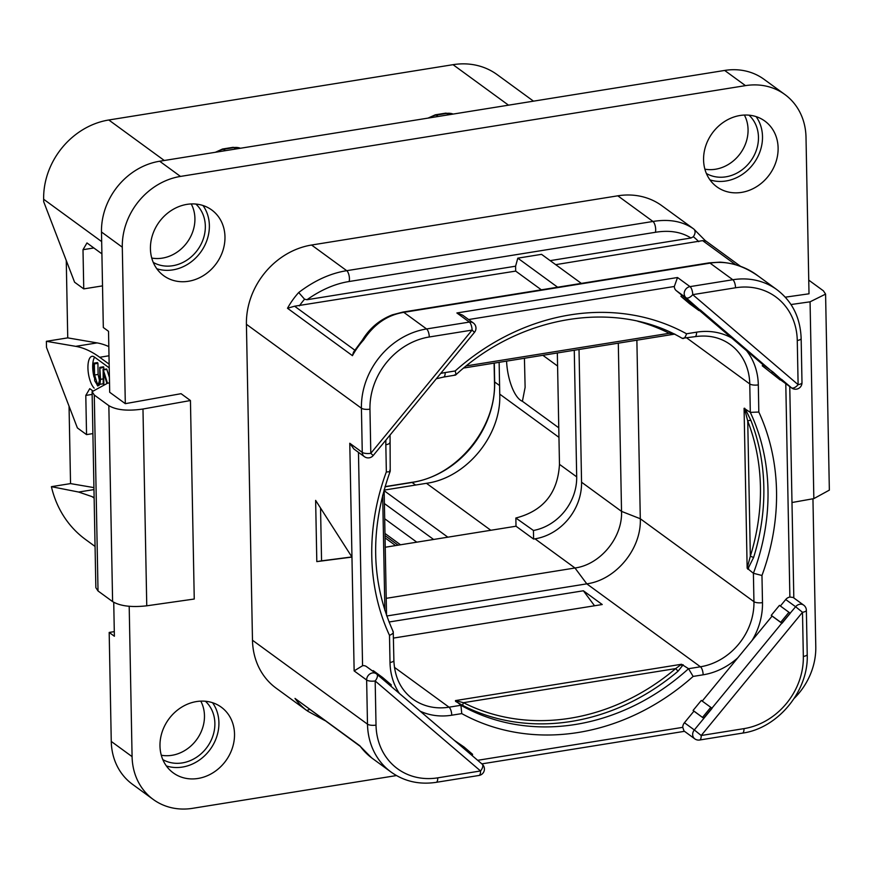 <?xml version="1.0" encoding="UTF-8"?>
<svg xmlns="http://www.w3.org/2000/svg" width="873" height="873" viewBox="0 0 873 873"><rect width="100%" height="100%" fill="white"/><g stroke="black" fill="none" stroke-linecap="round" stroke-linejoin="round"><path stroke-width="1.31" d="M125.308 403.664L109.692 392.272L108.525 331.314L103.32 327.517L101.486 232A64.809 56.243 -53.9 0 1 159.661 161.232L180.471 176.422A64.809 56.243 126.1 0 0 122.296 247.19L125.308 403.664L181.071 393.69L190.445 400.532L194.253 599.031L146.762 605.807C131.605 607.51 120.223 606.102 112.606 601.595L98.027 590.966L95.855 587.682L92.091 391.671L94.273 395.033L108.841 405.661C116.458 410.124 127.84 411.238 142.976 409.011L190.445 400.532M180.471 176.422L745.477 85.63A64.809 56.243 126.1 0 1 784.871 94.513A64.809 56.243 126.1 0 1 806.008 137.323L809.009 293.797L785.285 297.18M812.949 498.767L815.786 646.762A64.809 56.243 126.1 0 1 794.234 698.356M396.484 775.562L192.606 808.322A64.809 56.243 126.1 0 1 153.222 799.439A64.809 56.243 126.1 0 1 132.085 756.629L129.193 606.222M150.429 248.816A40.704 35.324 -53.9 0 1 171.632 210.284A40.704 35.324 -53.9 0 1 211.703 209.946A40.704 35.324 -53.9 0 1 224.972 236.834A40.704 35.324 -53.9 0 1 203.769 275.366A40.704 35.324 -53.9 0 1 163.709 275.704A40.704 35.324 -53.9 0 1 150.429 248.816M703.573 159.923A40.704 35.324 -53.9 0 1 724.776 121.391A40.704 35.324 -53.9 0 1 764.835 121.063A40.704 35.324 -53.9 0 1 778.116 147.952A40.704 35.324 -53.9 0 1 756.913 186.484A40.704 35.324 -53.9 0 1 716.842 186.811A40.704 35.324 -53.9 0 1 703.573 159.923M159.977 746A40.704 35.324 -53.9 0 1 181.18 707.468A40.704 35.324 -53.9 0 1 221.24 707.141A40.704 35.324 -53.9 0 1 234.521 734.029A40.704 35.324 -53.9 0 1 213.318 772.561A40.704 35.324 -53.9 0 1 173.258 772.889A40.704 35.324 -53.9 0 1 159.977 746M541.347 289.825L515.681 271.099L515.594 266.2L306.99 299.723L304.568 299.221L298.708 292.52C314.411 280.56 330.409 273.282 346.723 270.685L652.96 221.469L617.811 195.814A72.59 62.987 -53.9 0 1 661.93 205.766L693.282 228.65M617.811 195.814L311.574 245.029A72.59 62.987 -53.9 0 0 246.415 324.287L252.483 640.236A72.59 62.987 -53.9 0 0 276.163 688.186L306.739 710.502A72.59 62.987 -53.9 0 1 294.998 698.433L359.938 745.837A72.59 62.987 126.1 0 0 371.68 757.895L391.159 772.125C404.286 781.433 419.291 784.849 436.184 782.339L478.982 775.464A6.482 6.482 0 0 0 482.158 764.137L482.158 764.137A6.482 3.219 -49.5 0 0 482.071 764.061L376.874 674.207M153.222 799.439L132.412 784.249A64.809 56.243 -53.9 0 1 111.264 741.439L109.18 632.445L114.385 636.242L113.73 602.326M791.003 304.535L810.068 301.818L825.585 294.114L829.35 490.124L813.843 498.614L791.986 502.521M825.585 294.114L823.403 290.829L808.747 280.135M159.661 161.232L724.666 70.44A64.809 56.243 -53.9 0 1 764.05 79.323L784.871 94.513M109.518 382.843L107.597 383.192L92.091 391.671M191.231 203.944A36.295 31.493 -53.9 0 1 194.919 218.49A36.295 31.493 -53.9 0 1 151.749 258.048M200.779 701.128A36.295 31.493 -53.9 0 1 204.468 715.685A36.295 31.493 -53.9 0 1 161.298 755.232M744.374 115.05A36.295 31.493 -53.9 0 1 748.063 129.608A36.295 31.493 -53.9 0 1 704.882 169.155M109.18 632.445L114.287 631.626M93.848 247.965L83 249.7L83.753 288.887L74.587 282.208L43.694 201.707L43.65 199.251A72.59 62.987 -53.9 0 1 108.809 119.994L453.032 64.678A72.59 62.987 -53.9 0 1 497.141 74.62L533.501 101.159M95.059 546.443L85.543 539.492A112.77 97.863 -53.9 0 1 51.409 486.676L70.538 483.598L69.054 406.218M92.145 394.41L85.794 395.436L86.547 434.623L77.391 427.934L46.498 347.432L46.378 341.31L67.745 337.873L66.261 260.492M93.935 487.614L70.538 483.598M94.12 497.686A259.248 96.947 -99.1 0 0 92.112 496.639L78.646 492.045L51.409 486.676M85.794 395.436L89.766 388.671L92.298 390.515M109.158 364.183L99.686 357.275A259.248 96.947 -99.1 0 0 75.711 346.341L46.378 341.31M83 249.7L86.973 242.945L101.912 253.847M109.223 367.86L94.393 357.035A16.849 6.297 80.9 0 0 92.025 356.315A16.849 6.297 80.9 0 0 88.02 369.945A16.849 6.297 80.9 0 0 94.175 388.147M86.547 434.623L92.898 433.597M75.711 346.341L97.078 342.903L67.745 337.873M97.078 342.903A259.248 96.947 80.9 0 1 108.819 346.592M83.753 288.887L102.523 285.875M94.611 357.188A16.849 6.297 -99.1 0 0 94.044 377.125M97.001 384.764A16.849 6.297 -99.1 0 0 97.798 386.019M103.909 369.421L103.571 366.802L99.795 367.358L99.871 378.566L98.507 384.076L97.34 383.662L94.568 375.008L94.349 363.91L93.706 363.528L94.71 380.77L97.307 385.004L98.78 385.517L99.948 384.306L100.526 379.329L99.795 367.358M99.729 381.817L98.125 374.43L97.918 363.343L97.601 362.666L93.706 363.528M109.409 377.409L106.702 369.028L103.145 369.606L103.221 384.153M103.571 366.802L100.002 367.369M103.854 383.989L103.636 372.946L106.877 383.323M106.943 369.508L102.938 369.879M107.477 383.214L103.385 370.087M385.244 547.24L516.008 526.223L515.856 518.016L533.436 530.478L533.599 539.056L516.008 526.223M515.856 518.016C543.257 510.945 557.803 493.049 559.473 464.338L557.334 352.976M384.142 490.102L426.45 483.304C466.444 477.946 501.571 435.201 499.749 394.138L499.138 362.328M542.864 355.3L557.585 366.049M524.433 358.257L525.12 387.361L522.403 401.274A33.076 12.364 80.9 0 1 520.395 400.161A33.076 12.364 80.9 0 1 506.58 361.127M522.403 401.274L558.775 427.814M533.599 539.056L535.018 538.827A51.845 44.992 126.1 0 0 581.56 482.212L579.017 349.495M386.215 598.332L574.991 567.996C600.373 564.602 622.689 537.452 621.532 511.382L618.302 343.176M559.473 464.338L576.693 476.854A49.259 42.744 -53.9 0 1 533.436 530.478M576.693 476.854L574.27 350.259M386.75 615.989L586.787 583.851C615.978 579.934 641.622 548.724 640.302 518.748L636.875 340.197M390.056 435.038L390.22 471.18C369.836 528.372 370.839 581.898 393.243 631.736L393.887 660.457A6.482 2.117 178.9 0 1 390.013 662.487A66.108 57.367 126.1 0 0 399.398 693.446M389.707 470.307C390.951 471.431 389.827 471.966 386.346 471.9A221.011 191.787 126.1 0 0 389.489 635.337C392.937 633.863 394.039 632.489 392.795 631.223M393.887 660.457C394.607 677.262 400.914 690.117 412.787 699.022A59.626 51.747 126.1 0 0 449.028 707.185L460.922 705.275L455.444 700.593L681.529 664.266L688.535 668.707L700.43 666.786L586.787 583.851L574.991 567.996L535.018 538.827M393.461 638.087L602.239 604.531L583.382 590.781L389.031 622.013M683.166 664.779L678.059 671.195A214.529 186.156 -53.9 0 1 463.247 705.711L455.553 701.357M681.529 664.266L675.68 668.587L678.059 671.195M463.247 705.711A2.597 1.277 116.9 0 1 463.465 702.689L455.444 700.593M460.922 705.275L461.762 713.601A221.011 191.787 -53.9 0 0 693.129 676.422L688.535 668.707A214.529 186.156 -53.9 0 1 460.922 705.275M803.335 656.441A6.482 2.117 -1.1 0 0 807.219 654.423L806.368 610.271A6.482 2.117 -1.1 0 1 802.494 612.289L701.205 735.503L744.003 728.628A66.108 57.367 126.1 0 0 803.335 656.441L802.494 612.289L795.609 606.735L781.815 623.158L780.713 622.274L788.941 612.268L779.469 605.349L771.241 615.356L772.103 616.087L702.219 701.095M693.129 676.422L703.147 674.807A6.482 2.423 80.9 0 0 700.43 666.786A59.626 51.747 126.1 0 0 753.945 601.683L753.399 573.277L747.146 568.203L744.08 408.313L750.311 412.362L749.765 383.945L686.789 337.982M747.146 568.203L750.333 556.232L753.617 557.465L747.746 569.152M745.575 409.568L750.987 420.611A2.597 1.124 158.8 0 0 747.735 421.037L744.942 410.168L745.575 409.568L744.658 408.237M744.08 408.313L744.942 410.168M753.399 573.277L761.965 575.482A221.011 191.787 126.1 0 0 758.823 412.045L750.311 412.362A214.529 186.156 126.1 0 1 753.399 573.277M699.36 310.373L763.067 364.783L762.238 365.776L780.266 380.006L781.346 379.504L772.954 371.996L763.067 364.783M670.115 332.166A2.597 1.277 -63.1 0 0 669.242 333.29L674.807 334.064M682.184 338.298L694.995 336.672A6.482 2.423 -99.1 0 0 696.567 332.166L686.549 333.781C685.283 337.622 683.832 339.128 682.184 338.298M686.549 333.781A221.011 191.787 -53.9 0 0 455.182 370.96C456.23 374.419 456.033 375.728 454.582 374.877M682.337 338.408C616.338 299.646 520.712 314.684 455.586 375.063L443.593 377.071A6.482 2.423 -99.1 0 0 445.165 372.564A66.108 57.367 126.1 0 0 440.679 373.458M382.701 677.546L391.268 684.858L391.028 685.96L382.461 678.648L382.701 677.546L373.229 670.628L372.782 671.184M358.465 452.345L362.568 665.717A6.482 5.62 -53.9 0 1 366.507 666.612L376.394 673.825A6.482 5.62 126.1 0 0 370.01 673.88A6.482 5.62 126.1 0 0 366.638 680.012L367.489 724.164L252.483 640.236M674.316 286.486L677.524 277.516L690.019 286.628A6.482 2.423 -99.1 0 1 692.736 294.648L798.118 384.655L797.267 340.492A66.108 57.367 126.1 0 0 735.535 287.774L692.736 294.648A6.482 3.219 130.5 0 1 686.025 297.748L700.026 310.057L676.139 290.534A6.482 5.62 -53.9 0 1 674.316 286.486L468.615 319.54M681.748 295.336L680.929 296.329L689.484 303.64L698.957 310.559L700.026 310.057M782.121 380.977A6.482 5.62 -53.9 0 1 781.804 380.77A6.482 5.62 -53.9 0 1 781.521 380.541L780.669 379.82M780.375 606.015L785.722 599.522A6.482 5.62 -53.9 0 1 789.879 597.056L785.787 383.673M790.207 613.293L781.99 623.311L772.103 616.087M477.673 760.307L682.773 727.34A6.482 5.62 -53.9 0 1 684.432 722.735L693.937 711.168L693.086 710.436L703.824 718.381L693.937 711.168M464.021 746.993L472.577 754.305L472.337 755.407L463.781 748.096L464.021 746.993L454.32 740.359M702.558 717.344L710.786 707.337L701.314 700.43L693.086 710.436M710.786 707.337L711.888 708.232L703.66 718.239M781.815 623.158L711.888 708.232M712.052 708.374L694.319 729.948L684.432 722.735M694.777 738.842A6.482 6.482 0 0 0 699.622 740.009A6.482 2.423 80.9 0 0 701.205 735.503L694.319 729.948A6.482 5.62 126.1 0 0 694.777 738.842L684.006 730.974L682.773 727.34M788.941 612.268L790.043 613.152M771.241 615.356L780.713 622.274M806.368 610.271A6.482 6.482 0 0 0 803.706 605.153L793.175 597.47L789.879 597.056M762.238 365.776L780.266 380.006M771.71 372.695L772.791 372.193L781.346 379.504M700.19 309.86L772.791 372.193M791.691 387.983A6.482 6.482 0 0 0 801.992 382.625A6.482 2.117 -1.1 0 1 798.118 384.655A6.482 3.219 130.5 0 1 791.407 387.754A6.482 5.62 126.1 0 0 791.691 387.983L781.804 380.77M680.929 296.329L698.957 310.559M690.39 303.247L691.471 302.745M473.308 322.966A6.482 5.62 126.1 0 0 469.368 322.082A6.482 2.423 -99.1 0 1 472.086 330.103L429.287 336.978A66.108 57.367 126.1 0 0 369.956 409.164L370.807 453.316L472.086 330.103L474.497 332.318A6.482 6.482 0 0 0 473.308 322.966L462.537 315.109L456.885 312.971L677.524 277.516M456.885 312.971L469.368 322.082L426.57 328.957A72.59 62.987 126.1 0 0 361.422 408.215L362.262 452.378A6.482 5.62 126.1 0 0 364.379 456.655L353.849 448.973L349.778 443.255L362.262 452.378A6.482 2.117 178.9 0 0 370.807 453.316L373.208 455.531L474.497 332.318M362.568 665.717L354.143 670.9L351.961 557.083L315.633 500.382L316.812 561.612L351.961 557.083L349.778 443.255M316.812 561.612L321.559 560.848L320.544 508.042M351.874 556.941L321.559 560.848M309.675 709.465L306.739 710.502M360.222 746.35L294.998 698.433M360.353 746.448L359.938 745.837M360.123 746.219L371.68 757.895M478.982 775.464A6.482 2.423 80.9 0 0 480.554 770.957A6.482 3.219 -49.5 0 0 482.158 764.137L376.776 674.131A6.482 3.219 -49.5 0 1 375.172 680.962L376.023 725.114A66.108 57.367 126.1 0 0 437.755 777.843L480.554 770.957L375.172 680.962A6.482 2.117 178.9 0 1 366.638 680.012L354.143 670.9M429.287 336.978A6.482 2.423 -99.1 0 0 426.57 328.957L403.817 312.348C387.481 314.935 374.102 324.123 363.648 339.913A72.59 62.987 126.1 0 0 352.441 355.66L287.501 308.267A72.59 62.987 -53.9 0 1 298.708 292.52M758.735 276.425C742.574 264.912 726.347 260.481 710.055 263.133L403.817 312.348A6.482 2.423 -99.1 0 0 402.9 312.076L392.468 314.804C379.69 319.758 369.683 328.15 362.47 339.968L363.648 339.913M306.99 299.723C321.089 289.781 335.145 283.714 349.145 281.51L655.394 232.294A6.482 2.423 80.9 0 0 652.96 221.469C669.275 218.817 682.882 221.338 693.795 229.032L705.351 240.697M581.363 283.398L541.544 254.338L517.809 258.157L557.618 287.206M515.594 266.2L517.809 258.157M362.502 339.924L353.489 352.157L352.441 355.66M515.681 271.099L294.572 306.205L287.501 308.267M693.795 229.032C695.65 230.898 695.497 233.473 693.337 236.747L690.958 238.013L550.176 260.634M655.394 232.294C669.427 229.992 681.278 231.902 690.958 238.013M705.537 241.09L702.623 240.632L555.697 264.661M583.382 590.781L594.546 605.775M195.858 204.053A36.295 31.493 -53.9 0 1 205.33 226.096A36.295 31.493 -53.9 0 1 187.859 259.499A36.295 31.493 -53.9 0 1 153.266 262.413M202.972 205.504A40.704 35.324 -53.9 0 1 209.367 225.441A40.704 35.324 -53.9 0 1 156.824 268.753M205.395 701.237A36.295 31.493 -53.9 0 1 214.878 723.28A36.295 31.493 -53.9 0 1 197.407 756.684A36.295 31.493 -53.9 0 1 162.804 759.597M212.521 702.7A40.704 35.324 -53.9 0 1 218.916 722.637A40.704 35.324 -53.9 0 1 166.361 765.937M748.99 115.16A36.295 31.493 -53.9 0 1 758.462 137.203A36.295 31.493 -53.9 0 1 740.991 170.606A36.295 31.493 -53.9 0 1 706.399 173.52M756.116 116.622A40.704 35.324 -53.9 0 1 762.5 136.559A40.704 35.324 -53.9 0 1 709.956 179.86M111.264 741.439L132.085 756.629M724.666 70.44L745.477 85.63M101.486 232L122.296 247.19M146.762 605.807L142.976 409.011M108.841 405.661L112.606 601.595M98.027 590.966L94.273 395.033M810.068 301.818L813.843 498.614M108.809 119.994L164.288 160.49M453.032 64.678L508.523 105.175M428.065 118.106L435.256 114.832L445.699 113.152A6.482 2.423 80.9 0 1 446.616 113.435A15.037 13.051 -53.9 0 1 453.152 114.068M435.256 114.832A6.482 2.423 80.9 0 1 436.162 115.105L446.616 113.435L448.515 114.821M216.984 152.022A15.037 13.051 -53.9 0 1 223.455 149.294L225.354 150.68M215.358 152.284L222.55 149.01A6.482 2.423 80.9 0 1 223.455 149.294L233.899 147.613L235.797 148.999M429.691 117.844A15.037 13.051 -53.9 0 1 436.162 115.105L438.06 116.491M78.646 492.045L93.968 489.589M43.65 199.251L101.672 241.603M94.131 498.112L92.112 496.639M99.686 357.275L108.994 355.78M103.112 378.915L100.526 379.329M103.865 367.5L100.308 368.068M103.21 383.782L99.948 384.306M97.918 363.343L94.349 363.91M98.125 374.43L94.568 375.008M99.315 383.345L97.34 383.662M384.982 486.818L412.067 482.463A92.036 79.869 126.1 0 0 494.675 381.981L494.314 363.103M385.037 486.643L411.707 482.354A2.597 0.971 80.9 0 1 412.067 482.463L415.603 485.05M411.707 482.354C456.59 476.472 496.617 427.879 494.456 381.643A2.597 0.851 -1.1 0 0 494.675 381.981L499.585 385.56M384.971 533.447L400.511 544.785M384.687 518.748L416.781 542.166M384.404 503.557L433.597 539.459M395.611 545.57L385.058 537.866M384.153 490.702L447.838 537.179M499.749 394.138L558.96 437.351M426.45 483.304L490.812 530.271M581.56 482.212L621.532 511.382L640.302 518.748L753.945 601.683A6.482 2.117 -1.1 0 0 762.489 602.632L761.965 575.482M382.669 495.187L384.884 610.511M389.489 635.337L390.013 662.487M420.197 711.211A66.108 57.367 126.1 0 0 451.745 715.216L461.762 713.601M394.443 667.354L449.028 707.185A6.482 2.423 80.9 0 1 451.745 715.216M681.158 665.117L683.046 665.161M675.68 668.587A211.932 183.908 -53.9 0 1 463.465 702.689L675.68 668.587M456.863 701.161A2.597 0.687 -58.2 0 1 456.001 701.641M703.147 674.807A66.108 57.367 126.1 0 0 737.827 657.784M752.111 640.411A66.108 57.367 126.1 0 0 762.489 602.632M753.617 557.465A214.529 186.156 126.1 0 0 750.987 420.611M747.954 567.014A2.597 1.593 -139.8 0 1 748.63 568.334M750.333 556.232L747.735 421.037A211.932 183.908 126.1 0 1 750.333 556.232M758.823 412.045L758.31 384.895A66.108 57.367 126.1 0 0 746.546 350.673M694.995 336.672C708.505 334.719 720.28 337.349 730.319 344.562A59.626 51.747 126.1 0 1 749.765 383.945A6.482 2.117 -1.1 0 0 758.31 384.895M731.683 337.982A66.108 57.367 126.1 0 0 696.567 332.166M637.879 321.297A211.932 183.908 -53.9 0 1 669.242 333.29L466.335 365.896M455.182 370.96L445.165 372.564M385.91 440.09A66.108 57.367 126.1 0 0 385.833 444.75L386.346 471.9M389.707 442.731A6.482 2.117 178.9 0 1 385.833 444.75M785.722 599.522L795.609 606.735A6.482 5.62 126.1 0 1 803.706 605.153M781.51 379.308L791.407 387.754L781.521 380.541M676.139 290.534L686.025 297.748A6.482 5.62 126.1 0 1 684.607 291.287A6.482 5.62 126.1 0 1 690.019 286.628L732.818 279.742L710.055 263.133A6.482 2.423 -99.1 0 0 709.149 262.86L720.061 262.162C734.63 263.133 747.266 267.695 757.96 275.846L776.926 289.694A72.59 62.987 126.1 0 0 732.818 279.742A6.482 2.423 -99.1 0 1 735.535 287.774M369.956 409.164A6.482 2.117 178.9 0 1 361.422 408.215L246.415 324.287M744.003 728.628A6.482 2.423 80.9 0 1 742.421 733.124C777.876 728.377 808.824 690.794 807.219 654.423M376.023 725.114A6.482 2.117 178.9 0 1 367.489 724.164A72.59 62.987 126.1 0 0 391.159 772.125M437.755 777.843A6.482 2.423 80.9 0 1 436.184 782.339M349.145 281.51A6.482 2.423 80.9 0 0 346.723 270.685L311.574 245.029M354.754 350.128L294.572 306.205M299.395 305.856A66.108 57.367 -53.9 0 1 304.568 299.221M693.337 236.747A66.108 57.367 -53.9 0 1 698.749 241.679M702.623 240.632L735.546 264.661M797.267 340.492A6.482 2.117 -1.1 0 0 801.152 338.473C800.355 317.663 792.28 301.392 776.926 289.694M222.55 149.01L232.993 147.341A6.482 2.423 80.9 0 1 233.899 147.613A15.037 13.051 -53.9 0 1 240.446 148.257M445.699 113.152L453.24 114.057M93.837 363.157L97.394 362.579M103.036 369.563L106.593 368.995M494.456 381.643L494.107 363.135M398.11 545.167L385.015 535.607M384.131 489.753L386.553 615.421M674.338 334.173L463.749 368.013M443.593 377.071L436.336 378.74M793.819 597.94L789.759 386.575M481.863 763.875L684.476 731.323M699.622 740.009L742.421 733.124M307.514 711.069L324.887 720.574M371.647 757.862L372.193 758.277L371.647 757.862M705.122 240.468L740.577 266.352M801.992 382.625L801.152 338.473M709.149 262.86L402.9 312.076M364.379 456.655A6.482 6.482 0 0 0 373.208 455.531M232.993 147.341L240.533 148.235"/></g></svg>
